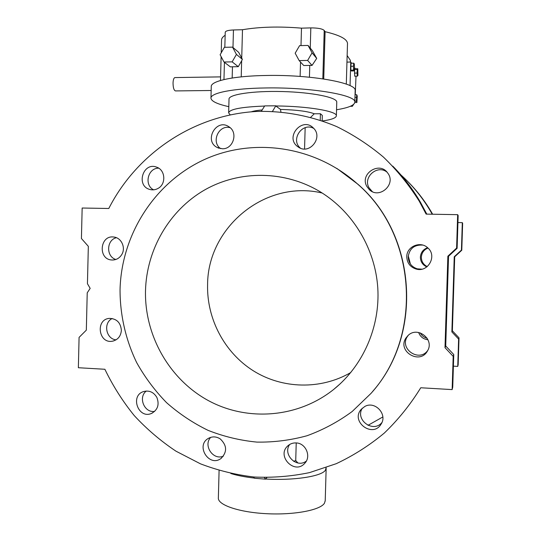 <?xml version="1.0" encoding="UTF-8"?>
<svg xmlns="http://www.w3.org/2000/svg" width="541" height="541" viewBox="0 0 541 541"><rect width="100%" height="100%" fill="white"/><g stroke="black" fill="none" stroke-linecap="round" stroke-linejoin="round"><path stroke-width="0.81" d="M158.121 188.376C155.456 189.884 152.67 190.243 149.783 189.445C135.629 185.834 143.135 161.597 156.714 167.189C165.39 169.962 166.33 184.035 158.121 188.376M220.241 438.913C227.071 445.453 227.335 451.965 221.039 458.45C209.144 467.573 195.308 445.628 208.332 438.413C212.288 436.256 216.258 436.418 220.241 438.913M406.778 256.677C406.629 246.54 420.35 240.65 427.688 247.785C437.541 255.751 428.026 272.901 415.988 269.005C410.064 266.983 406.994 262.872 406.778 256.677M296.272 442.937C305.841 443.207 311.454 456.482 304.82 463.231C294.703 475.241 276.011 455.887 287.893 445.798C290.26 443.708 293.053 442.754 296.272 442.937M121.786 254.527C119.439 258.273 116.166 260.093 111.953 259.991C97.684 259.599 99.774 234.713 113.894 237.053C121.421 237.722 125.979 247.792 121.786 254.527M366.886 186.476C359.325 173.884 379.586 160.758 387.735 173.079C396.641 184.346 378.991 199.771 369.151 189.431L366.886 186.476M336.827 168.407L357.973 184.285C416.421 234.591 423.434 334.115 372.506 391.616M87.439 283.7L88.332 246.338L81.427 238.52L82.158 208.021L108.788 208.488C136.866 153.36 193.976 114.611 257.171 111.432C284.201 110.763 311.318 115.875 336.847 126.662C353.503 134.844 369.05 144.995 383.474 157.12C397.087 170.266 409.003 184.941 419.228 201.144L426.119 214.108L457.659 214.669L456.604 248.082L447.867 256.197L445 347.653L453.189 356.377L452.141 389.601L420.756 387.762C410.443 404.506 398.298 419.6 384.333 433.037C369.496 445.378 353.469 455.59 336.265 463.684L309.499 472.618C291.099 476.425 272.61 477.886 254.02 477.006C235.578 474.809 217.732 470.42 200.474 463.833L175.994 451.194C160.663 440.969 146.753 429.101 134.249 415.589C122.672 401.287 112.886 385.848 104.88 369.273L78.364 367.724L79.081 337.388L86.33 330.138L87.223 292.843L90.171 288.38L87.439 283.7M222.29 148.761L217.151 147.456C203.558 140.707 216.4 117.979 228.911 126.763C238.459 132.349 233.313 149.363 222.29 148.761M156.863 397.439C159.534 404.567 157.769 409.889 151.554 413.405C138.381 419.41 129.752 395.66 143.581 391.556C149.235 390.149 153.664 392.11 156.863 397.439M405.966 337.969L408.117 335.42C417.699 325.892 434.802 339.518 427.478 350.947C419.877 365.222 396.891 351.237 405.966 337.969M364.83 406.453C374.994 400.631 387.735 414.284 381.148 424.029C372.918 438.501 350.176 421.703 361.158 409.375L364.83 406.453M121.373 330.362C120.826 336.265 117.857 339.876 112.46 341.188C98.509 344.008 95.209 319.291 109.41 318.392C116.673 318.615 120.663 322.605 121.373 330.362M298.713 147.328L297.455 146.449C284.688 136.88 302.466 116.335 313.442 128.089C323.39 137.225 309.844 154.814 298.713 147.328M153.61 189.83C143.825 185.103 147.842 167.859 158.689 168.177M223.379 456.158C213.147 460.662 202.943 445.459 210.706 437.358M421.845 269.168L417.253 268.823C411.444 266.841 408.428 262.811 408.218 256.725C409.51 248.488 414.365 244.613 422.778 245.087M306.328 461.081C296.678 468.756 282.368 454.393 289.685 444.472M115.862 259.47C105.941 256.677 106.361 239.934 116.416 237.715M372.282 191.588L369.05 187.822C362.653 177.299 377.28 164.315 386.916 172.072M392.766 166.121C403.444 176.927 412.661 188.965 420.431 202.233L426.795 214.121M452.141 389.601L452.736 387.146L453.764 354.544L445.723 345.99L448.543 256.258L457.118 248.299L458.153 215.507L457.659 214.669M220.627 148.633C210.78 142.053 218.767 124.362 230.128 127.696M154.652 411.403C144.332 413.094 137.894 397.304 146.313 391.035M427.803 350.338C419.363 362.781 398.92 348.796 407.414 336.502L408.36 335.204M381.912 422.535C373.276 433.415 354.801 419.769 362.321 408.164M116.105 339.829C105.962 339.119 102.986 322.862 112.197 318.5M300.478 148.193C290.125 139.943 302.291 121.779 313.78 128.44M120.041 289.631C121.434 235.125 153.935 183.331 203.166 160.129C252.343 137.022 314.93 145.597 357.642 184.089C416.8 234.956 423.258 335.995 370.977 393.415L352.164 411.518C338.159 421.818 323.099 429.892 306.99 435.748C290.51 440.259 273.814 442.376 256.887 442.098C240.076 440.462 223.839 436.567 208.177 430.406C193.049 423.048 179.179 413.797 166.567 402.666C154.827 390.616 144.846 377.233 136.63 362.524C125.668 339.762 120.014 314.869 120.041 289.631M145.502 290.605C146.604 249.692 169.137 210.571 204.255 190.182C239.399 169.935 285.256 170.212 321.151 192.373C353.307 212.383 375.231 248.975 377.787 287.947C380.201 326.926 363.085 365.817 333.702 389.425C297.888 418.044 247.183 421.757 208.15 400.482C169.103 379.14 144.433 335.231 145.502 290.605M350.791 372.533C320.712 390.014 282.341 388.945 253.411 370.849C224.508 352.658 206.75 318.98 207.588 284.857C207.487 227.436 265.205 179.369 322.186 193.022M347.146 55.507L350.392 60.355L350.379 62.046M355.153 90.874L355.167 90.489C356.769 82.915 311.136 74.55 266.483 75.476C233.387 75.909 210.307 81.076 211.267 86.729L210.97 97.962M336.543 109.755C348.485 107.821 354.585 105.258 354.822 102.087C356.411 95.047 310.777 87.182 266.145 87.953C233.056 88.291 209.989 93.052 210.963 98.306C211.517 101.37 217.468 104.156 228.823 106.665M224.826 47.31L225.232 32.271C225.509 30.965 228.248 30.201 233.455 29.971L242.49 29.728C259.673 26.82 279.345 26.293 301.486 28.152L300.999 45.593M301.486 28.152L310.825 27.902C317.871 27.902 322.335 28.747 324.215 30.452L325.094 31.703L323.734 78.972M242.361 59.334L236.424 54.418L232.535 47.135L238.662 52.315L242.361 59.334L241.651 60.829L241.218 76.863M241.651 60.829L238.277 66.678L232.468 66.78L232.163 78.005M221.222 52.842L221.553 40.176C221.499 38.479 222.696 36.849 225.151 35.28M242.49 29.728L241.726 58.036M300.532 62.059L300.127 76.423M309.432 77.207L309.763 65.414L303.751 65.522L299.173 60.599L307.626 60.436L312.083 52.849L308.052 45.437L299.599 45.627L295.17 53.201L299.173 60.599M325.094 31.703C339.674 35.138 347.139 39.04 347.498 43.402L347.484 43.835M309.763 65.414L312.042 65.42L316.708 58.414L312.461 50.8L308.052 45.437M232.535 47.135L224.38 47.317L220.126 54.749L223.994 62.019L230.371 66.868L232.468 66.78M228.66 112.67L229.019 99.199C228.282 94.526 252.667 90.739 282.334 91.544C311.995 92.288 336.962 97.373 336.766 102.026L336.759 102.296M238.277 66.678L232.143 61.863L236.424 54.418M223.994 62.019L232.143 61.863M312.042 65.42L307.626 60.436M316.708 58.414L312.083 52.849M346.95 62.114L350.737 62.039L351.535 63.223M354.49 67.611L355.295 68.808M353.631 104.372L352.36 106.286L351.528 105.738M350.047 85.64L350.737 62.039M356.012 76.173L355.234 94.763M351.393 70.979L350.825 70.174L351.028 63.236L353.773 63.182L354.328 64.021L354.504 67.889L354.125 70.939L351.393 70.979M354.713 76.193L354.578 69.397L355.126 68.808L357.79 68.761L357.912 75.544L357.378 76.153L354.713 76.193M211.166 90.496L175.48 90.922C173.945 90.408 173.127 87.777 173.032 83.023C173.194 79.716 173.823 77.897 174.905 77.579L174.993 77.579M357.378 76.153L357.053 73.055L354.375 73.096M357.053 73.055L357.256 69.349L354.578 69.397M357.256 69.349L357.79 68.761M354.125 70.939L353.571 70.127L350.825 70.174M353.571 70.127L353.395 66.245L350.642 66.293M353.395 66.245L353.773 63.182M356.884 102.513L356.384 101.174L356.742 94.749L357.243 96.109L356.884 102.513L354.801 102.533M356.742 94.749L355.038 94.77M356.316 97.285L354.964 97.299M356.384 101.174L354.849 101.187M325.222 500.682L324.438 503.225C320.299 510.149 294.067 515.174 266.388 513.686C238.682 512.273 217.448 504.834 218.361 497.835L219.091 470.481M262.175 109.945C257.245 110.384 253.614 111.006 251.281 111.811M310.676 117.302L314.26 113.779C308.059 111.351 296.806 109.897 280.502 109.424L280.921 111.96M280.502 109.424L275.815 105.962C307.45 106.124 337.158 111.216 336.374 115.754C336.225 117.918 331.606 119.656 322.531 120.961M314.26 113.779L320.421 113.738L322.314 115.429L322.159 120.832M230.202 114.827L228.654 112.907C229.411 109.221 241.394 106.935 264.61 106.056M272.481 111.399L275.815 105.806L264.711 105.894L261.337 111.29M427.167 338.24C424.07 337.462 421.777 335.677 420.269 332.898M427.248 266.591C423.387 264.617 421.419 261.472 421.351 257.171C421.696 252.816 423.901 249.773 427.965 248.042M408.692 182.439C417.483 191.365 425.077 201.286 431.475 212.2L432.638 214.222M453.399 366.162L457.754 366.392L458.159 364.729L459.011 337.841L452.371 330.801L454.704 256.792L461.784 250.233L462.636 223.21L462.305 222.642L457.929 222.554M453.764 354.544L453.189 356.377M445.723 345.99L445 347.653M448.543 256.258L447.867 256.197M457.118 248.299L456.604 248.082M305.158 127.69L304.556 148.964M320.421 113.738L320.238 120.183M400.103 174.209C412.188 184.941 422.372 197.357 430.656 211.457L432.225 214.216M457.754 366.392L458.619 339.079L451.877 331.931L454.244 256.752L461.439 250.091L462.305 222.642M461.439 250.091L461.784 250.233M454.244 256.752L454.704 256.792M451.877 331.931L452.371 330.801M458.619 339.079L459.011 337.841M382.825 416.976L367.981 425.327M293.662 461.331L295.731 460.547L297.922 462.968M296.225 442.937L295.731 460.547M408.272 255.859L410.389 264.015M427.965 339.728C423.36 339.2 420.249 336.786 418.633 332.485M426.842 266.909C422.629 264.989 420.472 261.729 420.377 257.144C420.77 252.498 423.17 249.347 427.586 247.697M253.58 476.966L254.48 478.244L265.475 479.157L266.875 477.588M264.393 477.554L265.475 479.157M265.482 479.001C293.675 480.746 321.57 476.384 325.391 470.237L326.128 467.64M230.811 473.497C237.032 475.471 244.884 477 254.358 478.075M350.345 62.046L350.392 60.355M310.257 48.115L310.825 27.902M233.455 29.971L232.982 47.513M324.215 30.452L322.828 78.837M351.021 105.982L351.731 105.975M355.167 90.489L354.822 102.087M221.12 56.622L220.485 80.481M347.498 43.402L346.308 84.105M224.427 62.35L223.967 79.568M350.298 106.306L352.218 106.293M174.905 77.579L220.579 76.883M336.374 115.754L336.766 102.026M419.228 201.144L420.431 202.233M430.656 211.457L431.475 212.2M326.155 468.398L325.209 501.101M333.702 389.425L340.492 383.535M371.275 190.73L369.151 189.431M219.132 148.288L217.151 147.456M113.279 259.991L111.953 259.991M152.319 413.047L151.554 413.405M417.253 268.823L415.988 269.005M221.512 458.092L221.039 458.45M113.509 340.958L112.46 341.188M151.399 189.783L149.783 189.445M300.032 148.011L297.455 146.449"/></g></svg>
